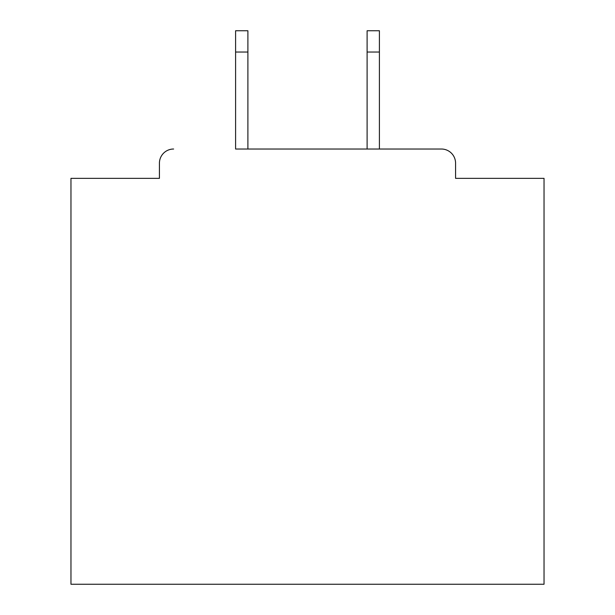 <?xml version="1.0" encoding="UTF-8"?>
<svg xmlns="http://www.w3.org/2000/svg" width="615" height="615" viewBox="0 0 615 615"><rect width="100%" height="100%" fill="white"/><g stroke="black" fill="none" stroke-linecap="round" stroke-linejoin="round"><path stroke-width="0.92" d="M455.577 178.35L455.577 163.213L455.577 178.35L544.037 178.35L544.037 584.25L70.963 584.25L70.963 178.35L159.423 178.35L159.423 163.213L159.423 178.35M235.591 52.037L235.591 30.75L247.891 30.75L247.891 52.037L235.591 52.037L235.591 149.022L441.378 149.022L379.409 149.022L379.409 52.037L367.109 52.037L367.109 30.75L379.409 30.75L379.409 52.037M173.622 149.022A14.191 14.191 0 0 0 159.423 163.213M455.577 163.213A14.191 14.191 0 0 0 441.378 149.022M367.109 52.037L367.109 149.022L247.891 149.022L247.891 52.037"/></g></svg>
